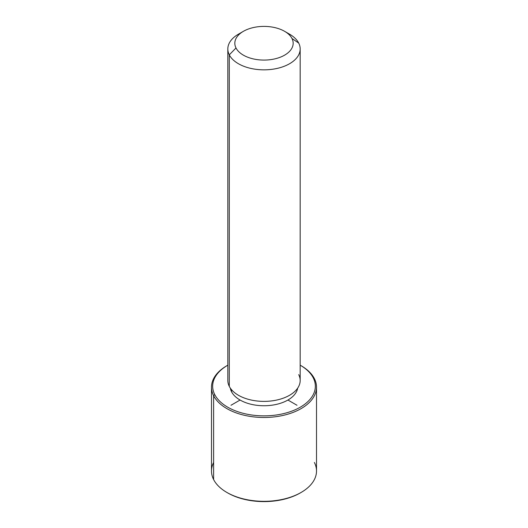 <?xml version="1.0" encoding="UTF-8"?>
<svg xmlns="http://www.w3.org/2000/svg" width="528" height="528" viewBox="0 0 528 528"><rect width="100%" height="100%" fill="white"/><g stroke="black" fill="none" stroke-linecap="round" stroke-linejoin="round"><path stroke-width="0.79" d="M231.528 391.717L231.528 389.704L231.528 391.717A33.838 19.536 180 0 1 230.327 388.12A33.838 19.536 0 0 0 231.528 391.717A33.838 19.536 0 0 0 267.168 405.662A33.838 19.536 0 0 0 297.673 388.12A33.838 19.536 180 0 1 267.168 405.662A33.838 19.536 180 0 1 231.528 391.717M300.175 48.959L300.175 380.497A36.175 20.882 180 0 1 269.141 401.168A36.175 20.882 180 0 1 229.291 386.377L229.291 54.839A36.175 20.882 0 0 0 269.141 69.63A36.175 20.882 0 0 0 300.175 48.959A36.175 20.882 0 0 0 298.709 43.078A36.175 20.882 0 0 0 286.836 32.762M241.164 32.762A36.175 20.882 0 0 0 227.825 48.959A36.175 20.882 0 0 0 229.291 54.839L229.291 386.377A36.175 20.882 180 0 1 227.825 380.497L227.825 48.959M229.291 54.839L236.009 47.982A29.172 16.843 0 0 0 272.21 59.4A29.172 16.843 0 0 0 291.991 38.498L298.709 43.078A36.175 20.882 180 0 1 274.184 68.996A36.175 20.882 180 0 1 229.291 54.839A36.175 20.882 180 0 1 238.425 34.188L243.375 31.33A29.172 16.843 0 0 0 236.009 47.982L229.291 54.839M284.625 31.33L289.575 34.188A36.175 20.882 180 0 1 298.709 43.078L291.991 38.498A29.172 16.843 0 0 0 284.625 31.33A29.172 16.843 0 0 0 243.375 31.33M229.291 386.377A36.175 20.882 0 0 0 274.184 400.541A36.175 20.882 0 0 0 298.709 374.623M236.009 47.982A29.172 16.843 180 0 1 255.79 27.08A29.172 16.843 180 0 1 291.991 38.498A29.172 16.843 180 0 1 272.21 59.4A29.172 16.843 180 0 1 236.009 47.982M300.307 365.257L301.132 365.732A52.51 30.314 180 0 1 314.384 378.635L313.262 377.87A51.341 29.641 0 0 0 300.307 365.257A51.341 29.641 0 0 0 300.175 365.178A51.341 29.641 180 0 1 313.262 377.87A51.341 29.641 180 0 1 278.454 414.658A51.341 29.641 180 0 1 214.738 394.561A51.341 29.641 180 0 1 227.825 365.178A51.341 29.641 0 0 0 227.693 365.257A51.341 29.641 0 0 0 214.738 394.561A51.341 29.641 -0 0 0 278.454 414.658A51.341 29.641 -0 0 0 313.262 377.87L314.384 378.635A52.51 30.314 180 0 1 278.784 416.255A52.51 30.314 180 0 1 213.616 395.703L214.738 394.561L213.616 395.703A52.51 30.314 180 0 1 226.868 365.732L227.693 365.257M227.291 365.495A52.51 30.314 0 0 0 211.49 387.169A52.51 30.314 0 0 0 213.616 395.703L213.616 479.543L213.616 395.703A52.51 30.314 0 0 0 271.465 417.173A52.51 30.314 0 0 0 316.51 387.169L316.51 471.009A52.51 30.314 180 0 1 271.465 501.013A52.51 30.314 180 0 1 213.616 479.543A52.51 30.314 0 0 0 226.868 492.439A52.51 30.314 0 0 0 301.132 492.439L300.307 492.921A51.341 29.641 180 0 1 227.693 492.921A51.341 29.641 180 0 1 227.291 492.677A51.341 29.641 0 0 0 300.709 492.677M316.51 387.169A52.51 30.314 0 0 0 314.384 378.635A52.51 30.314 0 0 0 300.709 365.495M213.616 462.469A52.51 30.314 -0 0 0 213.616 479.543A52.51 30.314 180 0 1 211.49 471.009L211.49 387.169M301.132 492.439A52.51 30.314 0 0 0 314.384 462.469M240.075 400.033L231 405.266M287.925 400.033L297 405.266M226.868 492.439L227.693 492.921"/></g></svg>
